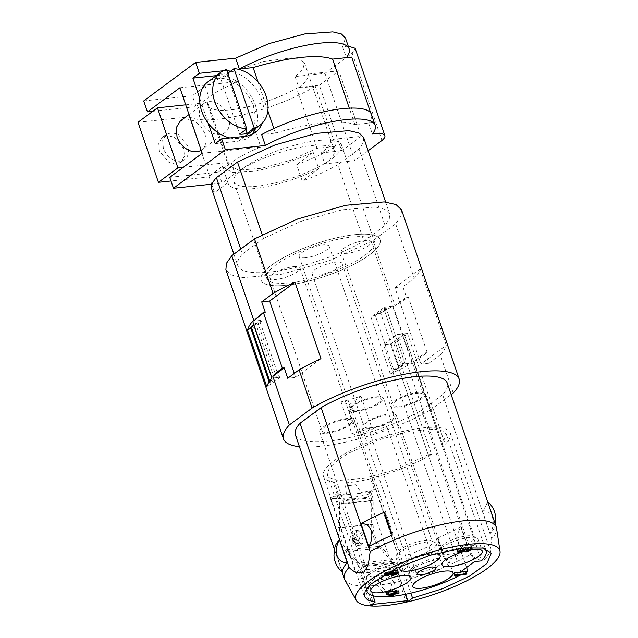 <?xml version="1.0" encoding="UTF-8"?>
<svg xmlns="http://www.w3.org/2000/svg" width="638" height="638" viewBox="0 0 638 638"><rect width="100%" height="100%" fill="white"/><g stroke="black" fill="none" stroke-linecap="round" stroke-linejoin="round"><path stroke-width="0.48" stroke-dasharray="3.19 2.39" d="M359.186 261.444A62.851 16.899 -18.8 0 1 297.946 283.503A62.851 16.899 -18.8 0 1 261.094 280.21A62.851 16.899 -18.8 0 1 282.004 258.47A62.851 16.899 -18.8 0 1 343.236 236.411A62.851 16.899 -18.8 0 1 380.096 239.697A62.851 16.899 -18.8 0 1 359.186 261.444A62.851 16.899 -18.8 0 1 297.946 283.503A62.851 16.899 -18.8 0 1 261.094 280.21A62.851 16.899 -18.8 0 1 282.004 258.47A62.851 16.899 -18.8 0 1 343.236 236.411A62.851 16.899 -18.8 0 1 380.096 239.697A62.851 16.899 -18.8 0 1 359.186 261.444M305.562 257.744A15.862 4.267 -18.8 0 1 299.142 256.476A15.862 4.267 -18.8 0 1 306.567 249.865A15.862 4.267 -18.8 0 1 322.764 244.984A15.862 4.267 -18.8 0 1 329.176 246.252A15.862 4.267 -18.8 0 1 321.751 252.863A15.862 4.267 -18.8 0 1 305.562 257.744M293.552 266.652A15.862 4.267 -18.8 0 1 299.972 267.92A15.862 4.267 -18.8 0 1 297.34 271.708A15.862 4.267 -18.8 0 1 281.111 278.575A15.862 4.267 -18.8 0 1 269.938 278.144A15.862 4.267 -18.8 0 1 272.57 274.348A15.862 4.267 -18.8 0 1 293.552 266.652M318.426 274.93A15.862 4.267 -18.8 0 1 312.006 273.662A15.862 4.267 -18.8 0 1 319.431 267.051A15.862 4.267 -18.8 0 1 335.628 262.17A15.862 4.267 -18.8 0 1 342.04 263.438A15.862 4.267 -18.8 0 1 334.615 270.049A15.862 4.267 -18.8 0 1 318.426 274.93M347.63 253.262A15.862 4.267 -18.8 0 1 341.21 251.994A15.862 4.267 -18.8 0 1 343.842 248.198A15.862 4.267 -18.8 0 1 360.079 241.339A15.862 4.267 -18.8 0 1 371.244 241.77A15.862 4.267 -18.8 0 1 368.62 245.558A15.862 4.267 -18.8 0 1 347.63 253.262M374.785 397.809A15.862 4.267 161.2 0 0 358.596 402.69A15.862 4.267 161.2 0 0 351.171 409.301A15.862 4.267 161.2 0 0 357.591 410.569A15.862 4.267 161.2 0 0 373.78 405.688A15.862 4.267 161.2 0 0 381.205 399.077A15.862 4.267 161.2 0 0 374.785 397.809M395.871 401.023A15.862 4.267 161.2 0 0 393.239 404.819A15.862 4.267 161.2 0 0 404.412 405.25A15.862 4.267 161.2 0 0 420.641 398.383A15.862 4.267 161.2 0 0 423.273 394.595A15.862 4.267 161.2 0 0 412.1 394.164A15.862 4.267 161.2 0 0 395.871 401.023M370.455 427.755A15.862 4.267 161.2 0 0 386.644 422.874A15.862 4.267 161.2 0 0 394.069 416.263A15.862 4.267 161.2 0 0 387.649 414.995A15.862 4.267 161.2 0 0 371.46 419.876A15.862 4.267 161.2 0 0 364.035 426.487A15.862 4.267 161.2 0 0 370.455 427.755M349.369 424.533A15.862 4.267 161.2 0 0 352.001 420.745A15.862 4.267 161.2 0 0 340.828 420.314A15.862 4.267 161.2 0 0 324.59 427.173A15.862 4.267 161.2 0 0 321.967 430.969A15.862 4.267 161.2 0 0 333.14 431.4A15.862 4.267 161.2 0 0 349.369 424.533M380.447 402.674A18.255 4.913 161.2 0 0 383.47 398.303A18.255 4.913 161.2 0 0 370.614 397.809A18.255 4.913 161.2 0 0 351.929 405.712A18.255 4.913 161.2 0 0 348.906 410.075A18.255 4.913 161.2 0 0 361.762 410.569A18.255 4.913 161.2 0 0 380.447 402.674M398.359 407.044A18.255 4.913 161.2 0 0 416.997 401.43A18.255 4.913 161.2 0 0 425.538 393.821A18.255 4.913 161.2 0 0 418.153 392.362A18.255 4.913 161.2 0 0 399.516 397.976A18.255 4.913 161.2 0 0 390.974 405.593A18.255 4.913 161.2 0 0 398.359 407.044M393.311 419.852A18.255 4.913 161.2 0 0 396.334 415.49A18.255 4.913 161.2 0 0 383.478 414.995A18.255 4.913 161.2 0 0 364.792 422.89A18.255 4.913 161.2 0 0 361.77 427.253A18.255 4.913 161.2 0 0 374.626 427.755A18.255 4.913 161.2 0 0 393.311 419.852M346.881 418.512A18.255 4.913 161.2 0 0 328.243 424.134A18.255 4.913 161.2 0 0 319.694 431.743A18.255 4.913 161.2 0 0 327.087 433.202A18.255 4.913 161.2 0 0 345.716 427.58A18.255 4.913 161.2 0 0 354.265 419.971A18.255 4.913 161.2 0 0 346.881 418.512M429.31 546.216A18.255 4.913 161.2 0 0 432.341 541.853A18.255 4.913 161.2 0 0 431.208 540.793A18.255 4.913 161.2 0 0 417.069 541.973A18.255 4.913 161.2 0 0 400.8 549.254L398.016 552.085L397.777 553.617L401.804 555.22L410.633 554.119L429.31 546.216M471.378 541.734A18.255 4.913 161.2 0 0 474.409 537.371A18.255 4.913 161.2 0 0 473.276 536.303A18.255 4.913 161.2 0 0 467.024 535.912A18.255 4.913 161.2 0 0 442.868 544.772L440.084 547.603L439.837 549.135L447.23 550.594A18.255 4.913 161.2 0 0 471.378 541.734M442.174 563.402L445.196 559.04L444.072 557.971L429.932 559.159L413.663 566.44A18.255 4.913 161.2 0 0 410.88 569.271A18.255 4.913 161.2 0 0 410.633 570.803A18.255 4.913 161.2 0 0 423.496 571.297A18.255 4.913 161.2 0 0 442.174 563.402M371.587 570.922A18.255 4.913 161.2 0 0 368.812 573.753A18.255 4.913 161.2 0 0 368.565 575.285A18.255 4.913 161.2 0 0 375.949 576.744A18.255 4.913 161.2 0 0 400.106 567.884A18.255 4.913 161.2 0 0 403.128 563.521A18.255 4.913 161.2 0 0 402.004 562.453A18.255 4.913 161.2 0 0 395.743 562.062C386.5 563.418 378.446 566.377 371.587 570.922M427.5 541.917A21.253 5.718 161.2 0 0 399.388 552.237A21.253 5.718 161.2 0 0 396.15 555.531A21.253 5.718 161.2 0 0 395.863 557.317A21.253 5.718 161.2 0 0 404.46 559.016A21.253 5.718 161.2 0 0 432.58 548.696A21.253 5.718 161.2 0 0 436.097 543.616A21.253 5.718 161.2 0 0 434.789 542.38A21.253 5.718 161.2 0 0 427.5 541.917M441.456 547.747A21.253 5.718 161.2 0 0 438.218 551.049A21.253 5.718 161.2 0 0 437.939 552.827A21.253 5.718 161.2 0 0 452.9 553.409A21.253 5.718 161.2 0 0 474.648 544.214A21.253 5.718 161.2 0 0 478.173 539.134A21.253 5.718 161.2 0 0 476.857 537.898A21.253 5.718 161.2 0 0 469.576 537.435A21.253 5.718 161.2 0 0 441.456 547.747M440.372 559.103A21.253 5.718 161.2 0 0 412.252 569.415A21.253 5.718 161.2 0 0 409.014 572.717A21.253 5.718 161.2 0 0 408.727 574.495A21.253 5.718 161.2 0 0 417.324 576.194A21.253 5.718 161.2 0 0 445.444 565.882A21.253 5.718 161.2 0 0 448.961 560.802A21.253 5.718 161.2 0 0 447.653 559.558A21.253 5.718 161.2 0 0 440.372 559.103M403.368 570.364A21.253 5.718 161.2 0 0 406.892 565.284A21.253 5.718 161.2 0 0 405.577 564.048A21.253 5.718 161.2 0 0 389.124 565.428A21.253 5.718 161.2 0 0 370.184 573.905A21.253 5.718 161.2 0 0 366.946 577.199A21.253 5.718 161.2 0 0 366.659 578.977A21.253 5.718 161.2 0 0 381.628 579.559A21.253 5.718 161.2 0 0 403.368 570.364M374.354 489.689A68.84 18.51 -18.8 0 1 360.964 492.376L370.495 491.356L369.195 492.321L335.54 495.909L336.84 494.944L346.37 493.932A68.84 18.51 -18.8 0 1 336.952 493.676L330.444 498.509A80.213 21.572 161.2 0 0 367.839 494.522L374.354 489.689L370.638 478.771L371.675 477.998A67.046 18.031 161.2 0 0 431.535 454.384L393.821 343.587L390.48 343.938L466.577 567.469M431.535 454.384L428.202 454.735L390.48 343.938A62.851 16.899 161.2 0 0 404.109 333.826A62.851 16.899 161.2 0 1 390.48 343.938L383.526 344.679L397.155 334.567L404.109 333.826L481.411 560.882M460.827 571.736L383.526 344.679M484.226 548.393A62.851 16.899 161.2 0 0 436.775 550.331A62.851 16.899 161.2 0 0 377.417 576.297A62.851 16.899 161.2 0 0 366.938 588.324M460.931 574.814A62.851 16.899 161.2 0 0 466.234 571.903M474.457 561.623L397.155 334.567M435.132 553.752A21.253 5.718 161.2 0 0 431.591 553.928A21.253 5.718 161.2 0 0 401.637 565.786M470.796 549.844A21.253 5.718 161.2 0 0 464.655 551.232M466.226 550.474L464.831 547.587L458.85 548.6M456.991 550.068L459.95 550.299L460.7 549.717L458.897 549.709L459.017 549.166L462.183 548.146L463.363 548.162L464.735 549.613L467.463 549.589L471.386 546.678L468.986 547.516M464.105 550.347L463.834 548.792L464.624 551.144M459.527 551.567L459.017 549.166L459.759 551.352M391.62 571.353L389.882 571.026L387.067 571.632L384.921 572.669L384.57 573.546L387.043 573.618L387.824 573.036C386.317 573.203 385.838 573.036 386.389 572.517L390.312 571.672L391.078 573.889M391.062 573.857L390.312 571.672L389.627 572.461L391.11 572.302L393.367 571.146L395.927 570.946L395.704 571.512L391.174 573.267L394.683 572.557L397.139 571.393L397.57 570.412M396.669 573.131L395.927 570.946L396.222 573.028M386.859 575.085L386.389 572.517L387.138 574.702M384.427 573.387L385.32 575.731M396.525 591.051L395.496 591.155L396.35 590.525M385.95 592.622L392.258 593.555L394.794 591.681L398.391 590.852M453.746 573.211L454.926 573.363L454.376 574.112L455.62 573.977L456.975 572.972L465.317 572.087L466.099 571.504M455.668 575.548L454.95 573.403L455.691 575.588M469.903 546.838L470.11 547.452M471.386 546.678L471.626 547.388M467.463 549.589L468.204 551.774M460.7 549.717L461.043 550.738M459.95 550.299L460.692 552.476M391.549 571.393L392.29 573.57M391.174 573.267L391.596 574.511M391.955 572.685L392.434 574.088M391.11 572.302L391.852 574.487M389.627 572.461L390.065 573.761M387.824 573.036L388.207 574.168M387.043 573.618L387.784 575.803M395.496 591.155L396.238 593.34M397.689 591.37L398.431 593.555M394.794 591.681L395.536 593.858M392.258 593.555L393 595.74M390.767 593.715L391.509 595.9M465.317 572.087L466.059 574.272M456.975 572.972L457.717 575.157M455.62 573.977L456.361 576.162M454.376 574.112L454.806 575.396M385.208 428.409A8.98 2.416 161.2 0 0 386.692 426.256A8.98 2.416 161.2 0 0 383.063 425.546A8.98 2.416 161.2 0 0 371.18 429.9A8.98 2.416 161.2 0 0 369.689 432.046A8.98 2.416 161.2 0 0 376.005 432.293A8.98 2.416 161.2 0 0 385.208 428.409M391.676 593.149L388.215 592.383L393.471 591.817L391.676 593.149L392.043 594.233M393.471 591.817L394.22 594.002M388.215 592.383L388.957 594.56M348.22 46.167L342.638 46.749L345.437 37.985M143.733 100.932L192.349 95.748L205.197 86.218L231.187 72.094L264.004 61.352L291.781 57.867L300.458 59.374L304.478 62.915L302.93 68.992L295.075 76.552L324.997 73.37L352.224 53.161L355.127 48.281M208.283 123.397L199.774 98.388M370.726 113.006L373.988 122.592A23.941 6.436 161.2 0 0 368.652 123.158L354.887 124.625C347.981 122.025 337.39 121.467 323.123 122.951C308.744 124.522 292.842 127.903 275.425 133.095L261.66 134.562M275.425 133.095L273.861 128.501M267.84 110.813L258.007 81.927M262.186 123.301A35.919 26.501 53.4 0 0 261.939 100.597A35.919 26.501 53.4 0 0 230.581 71.217M226.969 70.754A35.919 26.501 53.4 0 0 223.236 70.794M342.638 46.749L346.354 57.659M373.988 122.592L368.652 123.158L372.369 134.076M352.224 53.161L381.955 140.496M324.997 73.37L354.72 160.696L368.15 150.735M295.075 76.552L298.791 87.47L319.359 85.277L341.657 150.775L361.132 136.333L330.572 139.586A57.468 15.456 161.2 0 1 321.089 152.968L324.806 163.886L354.72 160.696M321.089 152.968L341.657 150.775M179.9 87.773L238.5 81.528L260.798 147.027A57.468 15.456 161.2 0 0 231.211 162.626L234.928 173.544L222.072 183.082L218.356 172.164L231.211 162.626M324.806 163.886A57.468 15.456 161.2 0 0 334.208 150.241A57.468 15.456 161.2 0 0 293.727 148.678A57.468 15.456 161.2 0 0 234.928 173.544M298.791 87.47A57.468 15.456 161.2 0 0 308.274 74.088L330.572 139.586M238.5 81.528A57.468 15.456 161.2 0 0 208.913 97.135L196.065 106.666L192.349 95.748M152.825 111.275L196.065 106.666M247.018 134.841A32.921 24.292 53.4 0 0 253.111 105.661A32.921 24.292 53.4 0 0 207.781 81.959M229.855 137.952A32.921 24.292 53.4 0 0 244.537 136.388M215.173 143.646L238.548 141.15A35.919 26.501 53.4 0 0 248.796 137.25A35.919 26.501 53.4 0 0 251.795 134.506M255.519 128.533A35.919 26.501 53.4 0 0 255.447 105.414A35.919 26.501 53.4 0 0 216.29 75.651M260.798 147.027L202.198 153.272M228.444 116.539A17.96 13.246 -126.6 0 1 225.118 132.457A17.96 13.246 -126.6 0 1 200.396 119.529A17.96 13.246 -126.6 0 1 203.721 103.611A17.96 13.246 -126.6 0 1 228.444 116.539M169.748 177.348L218.356 172.164M212.071 184.143L222.072 183.082M368.652 123.158A71.831 19.315 161.2 0 0 371.452 114.401M354.887 124.625L349.273 108.133M319.359 85.277L338.834 70.834L361.132 136.333M308.274 74.088L338.834 70.834M226.53 69.47L219.392 74.766A32.921 24.292 -126.6 0 1 226.873 73.968L227.822 73.266M180.355 120.941L186.695 118.923L194.08 120.853L200.747 126.276L205.077 133.868A17.96 13.246 -126.6 0 1 201.752 149.786A17.96 13.246 -126.6 0 1 201.153 150.201M245.797 129.578L226.873 73.968M219.392 74.766L239.609 134.171M183.281 167.3L228.26 162.507L228.292 165.298L238.66 170.155L261.644 168.28L290.569 160.226L317.046 148.319L335.724 146.333C324.734 152.96 311.719 159.085 296.67 164.7L302.245 181.072A80.213 21.572 161.2 0 0 337.925 164.692L363.939 241.108L385.033 225.461L359.019 149.045L337.925 164.692M185.706 104.823L207.821 102.471L228.26 162.507M137.991 122.281L189.414 116.802L209.854 176.838L208.985 176.295L222.423 166.327L222.63 167.228L232.75 172.451L255.272 171.271L284.54 163.99L313.202 152.426L296.67 164.7M209.854 176.838L170.984 180.985M207.821 102.471A56.87 15.296 161.2 0 0 207.86 105.262A56.87 15.296 161.2 0 0 241.204 108.237A56.87 15.296 161.2 0 0 296.606 88.283L317.046 148.319M189.414 116.802A80.213 21.572 -18.8 0 0 315.284 86.29L296.606 88.283M313.202 152.426L318.777 168.807L302.245 181.072M315.284 86.29L335.724 146.333M240.709 249.083L242.408 254.06A80.213 21.572 161.2 0 0 237.783 265.607A80.213 21.572 161.2 0 0 285.417 269.699A80.213 21.572 161.2 0 0 363.939 241.108M211.768 189.199A80.213 21.572 161.2 0 0 214.559 192.668L211.864 184.749M208.985 176.295L211.672 184.191M183.736 148.51L174.214 137.234L167.81 135.559L162.307 137.314L158.774 143.111L159.428 151.102L168.958 162.387L175.362 164.062L180.857 162.307L184.398 156.509L183.736 148.51M318.777 168.807A62.851 16.899 -18.8 0 1 228.205 183.6A62.851 16.899 -18.8 0 1 227.997 182.699L222.423 166.327M227.997 182.699L214.559 192.668M363.636 137.497L363.261 142.745L359.019 149.045M332.111 158.615A56.87 15.296 161.2 0 0 337.606 153.91A56.87 15.296 161.2 0 0 341.537 145.017A56.87 15.296 161.2 0 0 301.487 143.478A56.87 15.296 161.2 0 0 243.301 168.081A56.87 15.296 161.2 0 0 233.867 181.678A56.87 15.296 161.2 0 0 273.925 183.218A56.87 15.296 161.2 0 0 332.111 158.615M401.557 209.862L401.007 216.186L395.656 223.818L372.951 240.662L329.71 260.567L281.693 274.244L243.245 277.618L231.427 274.978L225.884 269.659M262.194 234.593L263.494 238.413L300.865 221.418L342.016 209.822L374.841 207.047L384.913 209.336L389.651 213.913L389.276 219.161L385.033 225.461M263.494 238.413L242.408 254.06M187.636 145.624L178.106 134.347L171.702 132.672L166.207 134.419L162.666 140.224L163.328 148.215A15.567 11.484 53.4 0 0 184.749 159.42A15.567 11.484 53.4 0 0 187.636 145.624M365 255.224A56.87 15.296 161.2 0 0 374.426 241.627A56.87 15.296 161.2 0 0 334.376 240.079A56.87 15.296 161.2 0 0 276.182 264.69A56.87 15.296 161.2 0 0 266.756 278.28A56.87 15.296 161.2 0 0 306.814 279.827A56.87 15.296 161.2 0 0 365 255.224M265.241 312.237L253.892 320.659M395.656 223.818L414.237 278.391L402.881 286.821L406.414 297.188L395.058 305.61A92.789 24.954 161.2 0 0 408.28 296.989L427.237 352.662A92.789 24.954 161.2 0 1 414.014 361.283L425.363 352.862L428.895 363.229L440.252 354.808L453.259 393.016M440.252 354.808A92.789 24.954 161.2 0 0 446.233 345.325L420.219 268.909A92.789 24.954 161.2 0 1 414.237 278.391M372.951 240.662L395.058 305.61M414.014 361.283L430.546 409.859L451.154 394.571M299.421 446.68A92.789 24.954 161.2 0 0 430.546 409.859M390.304 373.916A92.789 24.954 161.2 0 0 411.988 363.094L403.687 363.979L390.304 373.916L370.981 317.15A92.789 24.954 161.2 0 0 392.665 306.336L411.988 363.094M341.043 401.9L351.825 433.561A92.789 24.954 161.2 0 0 371.787 427.803L361.004 396.142A92.789 24.954 161.2 0 1 341.043 401.9L348.747 404.356L350.709 403.782L361.004 396.142M294.301 373.397L295.673 377.433L287.73 378.278M320.954 358.676L295.673 377.433M295.386 434.813A80.213 21.572 161.2 0 0 343.021 438.896A80.213 21.572 161.2 0 0 421.543 410.306L442.628 394.659A80.213 21.572 161.2 0 0 447.254 383.111M428.895 363.229L420.952 364.075L446.233 345.325M402.881 286.821L394.938 287.666L420.952 364.075M394.938 287.666L420.219 268.909M427.237 352.662L425.363 352.862M408.28 296.989L406.414 297.188M399.284 367.783L380.703 313.202L375.208 315.379L393.782 369.96A5.989 1.611 161.2 0 0 399.284 367.783L405.114 363.939L402.777 364.186L404.723 362.743L403.32 362.894L403.687 363.979M404.723 362.743L386.142 308.162L384.738 308.314L384.363 307.221L370.981 317.15M392.665 306.336L384.363 307.221M375.208 315.379L384.738 308.314M393.782 369.96L403.32 362.894M351.825 433.561L359.521 436.009L361.483 435.443L371.787 427.803M250.798 328.036A5.989 1.611 161.2 0 0 251.795 328.538L270.376 383.119L279.915 376.045L280.281 377.138L271.987 378.023M280.281 377.138L266.899 387.067M251.795 328.538L261.333 321.464L260.958 320.372L250.774 327.924M260.958 320.372L252.664 321.257M253.82 324.662L255.647 323.306L257.983 323.059L259.929 321.616L261.333 321.464M259.929 321.616L278.511 376.197L279.915 376.045M442.628 394.659L491.683 538.751A80.213 21.572 161.2 0 0 496.555 528.232M487.145 501.245L494.952 524.165A80.213 21.572 161.2 0 1 494.689 526.23A80.213 21.572 161.2 0 1 490.167 533.663C493.174 528.176 493.956 522.817 492.496 517.585C490.797 512.912 487.416 510.631 482.368 510.743A80.213 21.572 161.2 0 0 487.145 501.245A23.797 22.832 179.2 0 1 487.599 501.612M482.368 510.743L490.167 533.663M421.543 410.306L470.597 554.398C476.203 559.789 481.132 561.344 485.39 559.048L489.059 553.529L490.255 549.47L491.683 538.751M344.863 579.87A80.213 21.572 161.2 0 0 393.805 582.646A80.213 21.572 161.2 0 0 470.597 554.398M334.91 547.125A80.213 21.572 161.2 0 0 334.647 549.19L342.446 572.111M460.78 526.757A80.213 21.572 161.2 0 1 437.261 538.249L445.069 561.177A80.213 21.572 161.2 0 0 468.579 549.677C463.611 549.844 460.237 547.563 458.459 542.834C457.015 537.499 457.789 532.14 460.78 526.757L468.579 549.677M330.444 498.509L355.709 572.733A80.213 21.572 161.2 0 0 393.104 568.745L367.839 494.522M402.777 364.186L384.196 309.605L386.142 308.162M380.703 313.202L386.532 309.358L384.196 309.605M269.683 380.942L269.898 381.572L274.228 377.887L276.565 377.64L278.511 376.197M269.898 381.572L269.38 382.617L270.376 383.119M276.565 377.64L257.983 323.059M495.088 523.615A23.797 22.832 179.2 0 1 494.952 524.165M334.647 549.19A23.797 22.832 -0.8 0 0 333.961 554.932M437.261 538.249A23.797 5.933 -112.9 0 1 442.349 550.299A23.797 5.933 -112.9 0 1 445.069 561.177M405.569 594.273L396.118 566.512L358.723 570.5L355.709 572.733M396.118 566.512L393.104 568.745M371.675 477.998L410.864 593.125M336.952 493.676L333.235 482.759L334.28 481.985L373.007 595.74M370.614 605.43L358.723 570.5M403.16 365.383L384.586 310.802M405.114 363.939L386.532 309.358M274.228 377.887L255.647 323.306M272.274 379.331L271.876 378.151M335.54 495.909L337.558 501.412A4.785 2.967 83.9 0 1 338.012 504.004L337.957 527.73C338.14 537.619 340.859 545.626 346.131 551.742L358.389 565.101A4.785 2.967 83.9 0 1 359.481 567.03L372.161 604.282M369.195 492.321L371.212 497.823A4.785 2.967 83.9 0 1 371.667 500.415L371.611 524.141C371.794 534.03 374.522 542.037 379.785 548.154L392.043 561.512A4.785 2.967 83.9 0 1 393.136 563.442L406.143 601.65M428.202 454.735L396.254 469.448L364.282 478.356L338.882 480.422L331.09 478.628L327.422 475.063L329.152 468.372L337.845 460.038L348.332 453.315L377.6 440.164L409.572 431.264L434.972 429.191L442.764 430.993L446.425 434.55L441.831 444.63L445.165 444.271A67.046 18.031 161.2 0 0 450.396 433.202A67.046 18.031 161.2 0 0 423.273 427.843A67.046 18.031 161.2 0 0 354.84 448.474A67.046 18.031 161.2 0 0 323.458 476.411A67.046 18.031 161.2 0 0 334.28 481.985M370.638 478.771C355.071 482.4 342.606 483.732 333.235 482.759M346.37 493.932L345.509 485.805A68.84 18.51 -18.8 0 0 356.028 484.689L360.964 492.376M393.821 343.587A67.046 18.031 161.2 0 0 407.451 333.475L445.165 444.271M370.495 491.356L372.488 496.787A7.185 4.45 83.9 0 1 373.158 500.67L373.11 524.396C373.27 533.392 375.75 540.665 380.543 546.232L392.793 559.59A7.185 4.45 83.9 0 1 394.428 562.477L405.274 594.337M356.028 484.689L345.509 485.805M336.84 494.944L338.834 500.375A7.185 4.45 83.9 0 1 339.504 504.259L339.448 527.985C339.615 536.973 342.096 544.254 346.881 549.812L359.138 563.179A7.185 4.45 83.9 0 1 360.773 566.065L373.461 603.325M391.676 584.264L386.181 577.757L379.315 577.797L377.656 585.756L383.151 592.263L390.009 592.224L391.676 584.264M407.451 333.475L404.109 333.826L441.831 444.63M359.585 545.251C351.498 547.077 346.617 531.454 355.047 530.704C361.69 529.827 366.563 545.45 359.585 545.251L357.679 543.552L355.94 543.297L352.152 538.927L354.672 533.902L355.047 530.704M356.514 530.529C363.277 529.715 367.671 543.831 360.637 543.751C352.567 545.434 348.173 531.318 356.514 530.529L355.972 535.553C359.266 537.148 359.832 538.982 357.687 541.048L360.637 543.751M394.268 582.335L388.773 575.835L381.915 575.875L380.248 583.834A8.98 6.627 53.4 0 0 392.609 590.294A8.98 6.627 53.4 0 0 394.268 582.335M462.933 547.563L463.092 548.042M464.735 549.613L465.477 551.798M463.834 548.792L464.456 550.618M462.183 548.146L462.933 550.331M460.381 548.528L461.122 550.714M457.207 550.259L457.948 552.444M397.139 571.393L397.881 573.578M394.683 572.557L395.432 574.742M394.707 570.874L395.448 573.052M393.367 571.146L394.117 573.331M392.258 571.576L393 573.761M389.236 571.592L389.978 573.769M387.609 571.943L388.351 574.12M386.748 573.65L387.497 575.827M384.921 572.669L385.384 574.017M387.067 571.632L387.473 572.828M389.882 571.026L390.025 571.441M205.197 86.218L208.913 97.128M245.04 136.333L238.548 141.15M359.521 436.009L348.747 404.356M361.483 435.443L350.709 403.782M393.136 563.442L359.481 567.03M372.488 496.787L338.834 500.375M371.212 497.823L337.558 501.412M394.428 562.477L360.773 566.065M392.043 561.512L358.389 565.101M373.158 500.67L339.504 504.259M379.785 548.154L346.131 551.742M337.957 527.73L371.611 524.141M371.667 500.415L338.012 504.004M373.11 524.396L339.448 527.985M346.881 549.812L380.543 546.232M392.793 559.59L359.138 563.179M354.672 533.902C358.979 533.264 362.193 543.576 357.679 543.552L354.664 539.732M355.988 538.855L357.687 541.048L356.363 540.769L354.481 538.384L355.972 535.553M299.142 256.476L351.171 409.301M329.176 246.252L381.205 399.077M341.21 251.994L393.239 404.819M371.244 241.77L423.273 394.595M342.04 263.438L394.069 416.263M312.006 273.662L364.035 426.487M299.972 267.92L352.001 420.745M269.938 278.144L321.967 430.969M383.47 398.303L432.341 541.853M348.906 410.075L397.769 553.617M425.538 393.821L474.409 537.371M390.974 405.593L439.837 549.135M396.334 415.49L445.204 559.032M361.77 427.253L410.633 570.803M319.694 431.743L368.565 575.285M354.265 419.971L403.128 563.521M431.208 540.793L434.789 542.38M398.016 552.085L396.15 555.531M440.084 547.603L438.218 551.049M473.276 536.303L476.857 537.898M444.072 557.971L447.653 559.558M410.88 569.271L409.014 572.717M402.004 562.453L405.577 564.048M368.812 573.753L366.946 577.199M327.422 475.063L366.284 589.201M446.425 434.55L485.287 548.688M436.097 543.616L440.188 555.626M395.863 557.317L399.954 569.319M437.939 552.827L442.022 564.837M478.173 539.134L482.256 551.144M448.961 560.802L453.052 572.804M408.727 574.495L412.818 586.505M406.892 565.284L410.984 577.294M366.659 578.977L370.75 590.987M465.549 548.592L466.298 550.769M463.786 548.592L464.528 550.777M458.73 549.573L459.472 551.758M396.038 571.058L396.78 573.235M384.419 573.379L384.762 574.375M386.692 426.256L436.288 567.724M369.689 432.046L416.718 574.391M304.478 62.915L334.208 150.241M248.796 137.25L255.288 132.433M225.118 132.457L201.752 149.786M203.721 103.611L189.007 114.529M207.86 105.262L228.292 165.298M233.883 254.147L237.783 265.607M228.205 183.6L222.63 167.228M162.307 137.314L166.207 134.419M180.857 162.307L184.749 159.42M385.615 202.039L389.651 213.913M341.537 145.017L374.426 241.627M233.867 181.678L266.756 278.28M334.408 549.438L342 571.744M269.108 381.811L269.38 382.617M495.192 523.918L494.689 526.23M450.396 433.202L491.268 553.282M323.458 476.411L364.338 596.49M379.315 577.797L381.907 575.875M390.017 592.224L392.609 590.294M355.948 543.297C354.369 542.85 353.101 541.391 352.152 538.927C352.989 541.359 354.25 542.818 355.94 543.297"/><path stroke-width="0.96" d="M466.577 567.469L467.782 570.994L460.827 571.736L474.457 561.623L481.411 560.882A62.851 16.899 161.2 0 0 486.004 550.809A62.851 16.899 161.2 0 0 484.226 548.393M366.938 588.324A62.851 16.899 161.2 0 0 367.002 591.322A62.851 16.899 161.2 0 0 460.931 574.814M466.234 571.903A62.851 16.899 161.2 0 0 467.782 570.994M401.637 565.786A21.253 5.718 161.2 0 0 399.954 569.319A21.253 5.718 161.2 0 0 408.551 571.018A21.253 5.718 161.2 0 0 430.243 564.478A21.253 5.718 161.2 0 0 440.188 555.626A21.253 5.718 161.2 0 0 435.132 553.752M460.556 552.492A21.253 5.718 161.2 0 0 445.547 559.757A21.253 5.718 161.2 0 0 442.022 564.837A21.253 5.718 161.2 0 0 456.991 565.412A21.253 5.718 161.2 0 0 478.739 556.216A21.253 5.718 161.2 0 0 482.256 551.144A21.253 5.718 161.2 0 0 470.796 549.844M464.655 551.232A21.253 5.718 161.2 0 0 460.772 552.42M421.415 588.204A21.253 5.718 161.2 0 0 443.107 581.665A21.253 5.718 161.2 0 0 453.052 572.804A21.253 5.718 161.2 0 0 444.455 571.106A21.253 5.718 161.2 0 0 422.763 577.645A21.253 5.718 161.2 0 0 412.818 586.505A21.253 5.718 161.2 0 0 421.415 588.204M407.459 582.374A21.253 5.718 161.2 0 0 410.984 577.294A21.253 5.718 161.2 0 0 396.015 576.712A21.253 5.718 161.2 0 0 374.267 585.907A21.253 5.718 161.2 0 0 370.75 590.987A21.253 5.718 161.2 0 0 385.711 591.57A21.253 5.718 161.2 0 0 407.459 582.374M458.85 548.6L457.518 549.334L457.207 550.259M468.986 547.516L466.809 549.127L465.86 548.991L465.445 548.122L466.226 550.474L465.58 549.773L463.682 549.749L458.259 551.519L457.948 552.444L460.692 552.476L461.473 551.902M465.485 548.289L464.831 547.587M391.596 574.511L391.915 575.452L395.432 574.742L398.471 572.772L397.57 570.412L395.464 570.292L391.549 571.393L390.927 570.97M399.133 593.037L396.238 593.34L397.091 592.71L396.35 590.525L395.026 590.668L394.172 591.298L386.652 592.104L385.95 592.622L386.692 594.807L393 595.74L395.536 593.858L399.133 593.037L398.391 590.852L396.525 591.051M454.806 575.396L455.117 576.297L457.717 575.157L466.059 574.272L466.841 573.69L466.099 571.504L454.36 572.757L453.746 573.211L454.487 575.388L455.691 575.588M434.574 570.205L436.288 567.724L432.109 566.911C426.87 567.676 422.316 569.351 418.432 571.927L416.718 574.391L423.983 574.678L434.574 570.205M465.86 548.991L466.601 551.176L466.226 550.474L467.558 551.312L466.809 549.127M470.11 547.452L470.645 549.015L467.558 551.312M471.626 547.388L472.128 548.863L470.645 549.015M461.043 550.738L461.441 551.902L459.639 551.894L459.759 551.352L462.933 550.331L464.105 550.347L465.477 551.798L468.204 551.774L472.128 548.863M456.991 550.068L457.948 552.444M397.57 570.412L398.311 572.597L387.808 573.809L385.663 574.846L385.32 575.731L387.784 575.803L388.566 575.221C386.955 575.364 386.476 575.189 387.138 574.702L391.078 573.889M392.434 574.088L392.697 574.87L391.915 575.452M390.065 573.761L390.368 574.647L394.117 573.331L396.669 573.131L396.453 573.698L392.697 574.87M396.669 573.131L396.453 573.698L396.222 573.028M391.062 573.857L390.368 574.647M388.207 574.168L388.566 575.221M384.762 574.375L385.32 575.731M392.29 573.57L391.254 570.994M386.652 592.104L387.394 594.281L386.692 594.807M394.172 591.298L394.922 593.484L387.394 594.281M395.026 590.668L395.775 592.846L394.922 593.484M397.091 592.71L395.775 592.846M454.36 572.757L455.101 574.942L454.487 575.388M466.841 573.69L455.101 574.942M455.668 575.548L455.117 576.297M394.22 594.002L392.418 595.334L388.957 594.56L394.22 594.002M392.043 594.233L392.418 595.334M370.726 113.006L351.69 57.093A23.941 6.436 161.2 0 0 346.354 57.659A71.831 19.315 161.2 0 0 349.153 48.903L345.437 37.985L341.378 33.981L332.781 31.9L304.685 33.966L268.989 43.615L235.645 58.154L195.651 62.412L143.733 100.932L147.45 111.849L179.9 87.773L202.198 153.272L169.748 177.348L173.464 188.258L212.071 184.143M368.15 150.735L381.955 140.496A23.941 6.436 161.2 0 0 384.858 135.607L355.127 48.281L348.22 46.167M195.651 62.412L199.367 73.33L192.883 78.147L199.774 98.388A32.921 24.292 -126.6 0 0 201.688 111.14A32.921 24.292 -126.6 0 0 208.283 123.397L215.173 143.646L221.665 138.829L245.04 136.333A35.919 26.501 53.4 0 0 255.288 132.433A35.919 26.501 53.4 0 0 262.186 123.301M384.858 135.607A23.941 6.436 161.2 0 0 372.369 134.076A71.831 19.315 161.2 0 0 375.168 125.319L371.452 114.401A71.831 19.315 161.2 0 0 330.699 110.382A71.831 19.315 161.2 0 0 261.66 134.562L265.376 145.48L225.381 149.747L173.464 188.258M225.381 149.747L221.665 138.829M273.861 128.501L267.84 110.813M258.007 81.927L253.126 67.604L239.362 69.071L235.645 58.154M199.367 73.33L222.742 70.842L216.25 75.651L192.883 78.147M230.581 71.217A35.919 26.501 53.4 0 0 226.969 70.754M223.236 70.794A35.919 26.501 53.4 0 0 222.742 70.842M349.153 48.903A71.831 19.315 161.2 0 0 308.401 44.883A71.831 19.315 161.2 0 0 239.362 69.071M147.45 111.849L152.825 111.275M254.235 128.071L234.01 68.673A32.921 24.292 -126.6 0 1 266.094 96.035A32.921 24.292 -126.6 0 1 260.001 125.215A32.921 24.292 -126.6 0 1 254.235 128.071L247.089 133.374A32.921 24.292 -126.6 0 1 239.609 134.171L246.754 128.868A32.921 24.292 -126.6 0 1 214.671 101.514A32.921 24.292 -126.6 0 1 220.764 72.333L207.781 81.959A32.921 24.292 53.4 0 0 199.774 98.388M208.283 123.397A32.921 24.292 53.4 0 0 229.855 137.952M244.537 136.388A32.921 24.292 53.4 0 0 247.018 134.841L260.001 125.215M251.795 134.506A35.919 26.501 53.4 0 0 255.519 128.533M375.168 125.319A71.831 19.315 161.2 0 0 334.416 121.3A71.831 19.315 161.2 0 0 265.376 145.48M253.126 67.604A95.461 25.672 -18.8 0 1 300.825 57.46C315.092 55.969 325.683 56.527 332.589 59.127L351.69 57.093M349.273 108.133L332.589 59.127M220.764 72.333A32.921 24.292 -126.6 0 1 226.53 69.47L246.754 128.868M234.01 68.673L227.822 73.266M201.153 150.201A17.96 13.246 -126.6 0 1 177.029 136.859L176.271 127.64L180.355 120.941L189.007 114.529M247.089 133.374L245.797 129.578M183.281 167.3L177.898 167.874L157.466 107.838L185.706 104.823M177.898 167.874L158.431 182.316L137.991 122.281L157.466 107.838M170.984 180.985L158.431 182.316M233.883 254.147L211.768 189.199A80.213 21.572 161.2 0 1 216.394 177.651L240.709 249.083M211.672 184.191L211.864 184.749M216.394 177.651L237.48 162.004L274.85 145.009L316.009 133.414L348.826 130.638L358.907 132.927L363.636 137.497L385.615 202.039M283.479 438.864L225.884 269.659L226.426 263.334L231.777 255.71L254.49 238.859L297.723 218.954L345.748 205.276L384.188 201.903L396.007 204.543L401.557 209.862L459.153 379.06A92.789 24.954 161.2 0 0 403.344 374.474A92.789 24.954 161.2 0 0 312.086 408.065L299.078 369.857A92.789 24.954 161.2 0 1 320.954 358.676L294.939 282.259A92.789 24.954 161.2 0 0 273.064 293.44L261.716 301.862L265.241 312.237L263.374 312.437L282.323 368.11A92.789 24.954 161.2 0 0 272.841 376.332L289.381 424.908A92.789 24.954 161.2 0 0 283.479 438.864A92.789 24.954 161.2 0 0 299.421 446.68M237.48 162.004L262.194 234.593M254.49 238.859L273.064 293.44M231.777 255.71L253.892 320.659L263.374 312.437M451.154 394.571L453.259 393.016A92.789 24.954 161.2 0 0 459.153 379.06M271.987 378.023A92.789 24.954 161.2 0 0 266.899 387.067L247.576 330.301A92.789 24.954 161.2 0 1 252.664 321.257L271.987 378.023M261.716 301.862L269.659 301.016L294.301 373.397M294.939 282.259L269.659 301.016M282.323 368.11L284.197 367.911L287.73 378.278L299.078 369.857M272.841 376.332L284.197 367.911M289.381 424.908L312.086 408.065M500.009 551.36A76.026 20.448 -18.8 0 1 497.002 559.422A76.026 20.448 -18.8 0 1 487.169 568.554A76.026 20.448 -18.8 0 1 411.095 601.044A76.026 20.448 -18.8 0 1 356.243 600.302A76.026 20.448 -18.8 0 1 368.437 581.21A76.026 20.448 -18.8 0 1 447.932 547.922A76.026 20.448 -18.8 0 1 500.009 551.36L496.555 528.232A80.213 21.572 161.2 0 0 496.308 527.203L447.254 383.111A80.213 21.572 161.2 0 0 399.619 379.028A80.213 21.572 161.2 0 0 321.097 407.618L300.004 423.257A80.213 21.572 161.2 0 0 295.386 434.813L334.408 549.438M250.774 327.924L247.576 330.301M321.097 407.618L370.152 551.71L368.517 563.258L367.52 566.48L363.851 572.007C358.843 574.04 353.915 572.493 349.058 567.349A80.213 21.572 161.2 0 0 344.432 578.905A80.213 21.572 161.2 0 0 344.863 579.87L356.243 600.302M300.004 423.257L349.058 567.349M496.308 527.203A80.213 21.572 161.2 0 0 448.673 523.12A80.213 21.572 161.2 0 0 370.152 551.71M361.012 523.678L368.82 546.599A80.213 21.572 161.2 0 1 392.33 535.107L387.25 523.064A23.797 5.933 -112.9 0 1 384.531 512.186A80.213 21.572 161.2 0 0 361.012 523.678C365.789 523.391 369.163 525.672 371.141 530.521C372.6 535.753 371.818 541.112 368.82 546.599M384.531 512.186L392.33 535.107M339.424 539.692L347.224 562.612A80.213 21.572 161.2 0 0 342.446 572.111A23.797 22.832 179.2 0 1 335.133 561.727A23.797 22.832 -0.8 0 1 333.961 554.932L334.91 547.125A80.213 21.572 161.2 0 1 339.424 539.692C336.433 545.075 335.66 550.435 337.103 555.77C339.153 560.674 342.526 562.955 347.224 562.612M271.876 378.151L253.701 324.75L251.316 326.991A5.989 1.611 161.2 0 0 250.798 328.036L269.108 381.811M487.599 501.612A23.797 22.832 179.2 0 1 494.466 511.636A23.797 22.832 179.2 0 1 495.638 518.423A23.797 22.832 179.2 0 1 495.088 523.615M405.274 594.337L407.435 600.685L406.143 601.65L408.009 601.451L405.569 594.273M408.009 601.451L412.555 598.077L410.864 593.125M372.161 604.282L372.48 605.231L370.614 605.43L375.16 602.065L373.007 595.74M375.16 602.065L367.823 600.087L364.338 596.49L365.247 590.852L371.156 583.937L395.712 568.546L430.331 555.14L464.153 547.922L482.87 548.09L491.268 553.282L486.882 563.498L469.361 576.25L442.597 588.699L412.555 598.077M407.435 600.685L373.78 604.274L372.48 605.231M373.461 603.325L373.78 604.274M457.518 549.334L458.259 551.519M459.902 548.449L460.572 550.411M463.092 548.042L463.682 549.749M464.919 547.843L465.58 549.773M395.464 570.292L396.206 572.477M385.384 574.017L385.663 574.846M387.473 572.828L387.808 573.809M390.025 571.441L390.631 573.203M251.316 326.991L269.683 380.942M366.284 589.201L367.002 591.322M485.287 548.688L486.004 550.809M391.565 571.185L392.306 573.363M342 571.744L344.432 578.905M495.638 518.423L495.192 523.918"/></g></svg>
